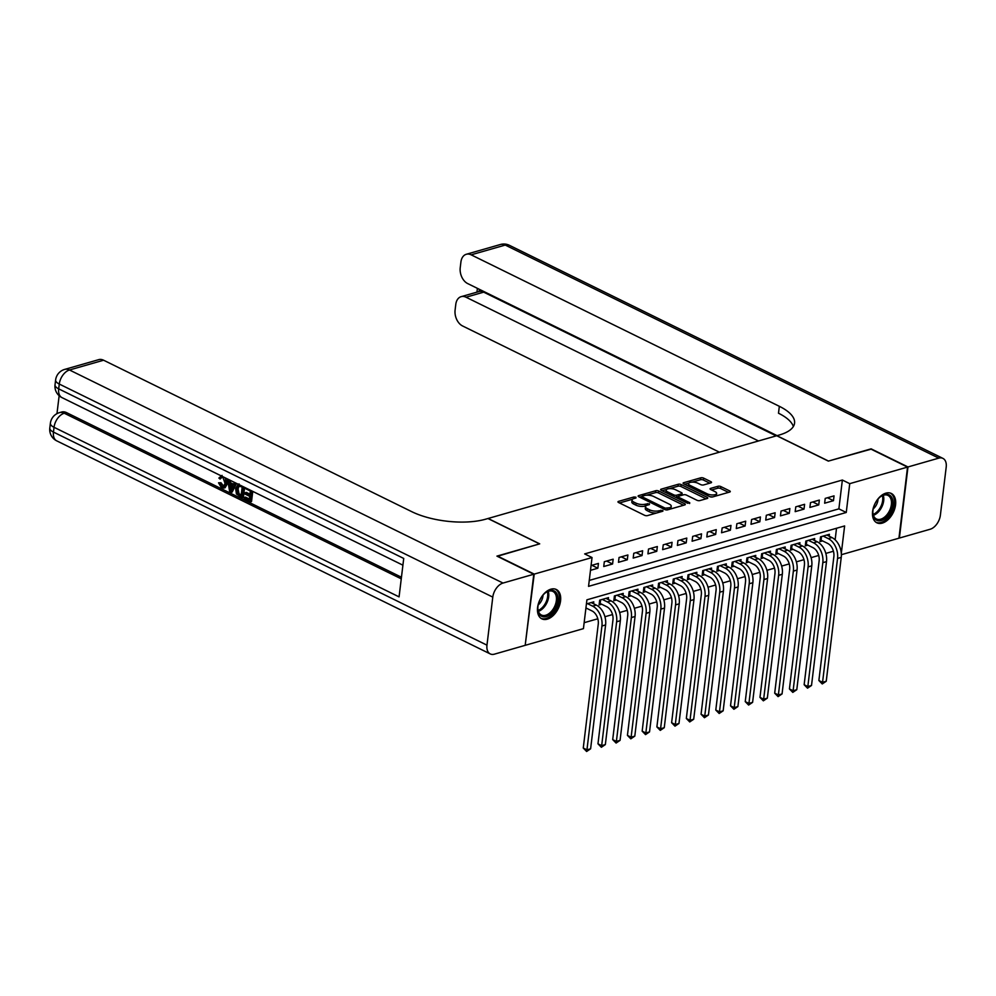 <?xml version="1.0" encoding="UTF-8"?>
<svg xmlns="http://www.w3.org/2000/svg" width="996" height="996" viewBox="0 0 996 996"><rect width="100%" height="100%" fill="white"/><g stroke="black" fill="none" stroke-linecap="round" stroke-linejoin="round"><path stroke-width="1.49" d="M635.946 497.178L633.917 496.979L618.553 501.374A2.054 0.797 6.9 0 0 617.968 501.835A2.054 0.797 6.9 0 0 618.566 502.507L644.611 515.306A2.054 0.797 6.9 0 0 647.512 515.604L662.863 511.197L662.863 510.413L658.854 510.774A6.586 2.527 6.9 0 1 649.591 509.828L647.425 508.757A6.586 2.527 6.9 0 1 645.508 506.64A6.586 2.527 6.9 0 1 647.412 505.159L649.404 504.586L649.404 503.802L645.396 504.163A6.586 2.527 6.9 0 1 636.133 503.204L633.966 502.146A6.586 2.527 6.9 0 1 632.049 500.029A6.586 2.527 6.9 0 1 633.954 498.535L635.946 497.975L635.946 497.178M882.282 523.124A16.359 10.159 -63.8 0 1 876.878 522.813A16.359 10.159 -63.8 0 1 873.442 507.512A16.359 10.159 -63.8 0 1 885.905 493.145A16.359 10.159 -63.8 0 1 891.308 493.456A16.359 10.159 -63.8 0 1 894.744 508.744A16.359 10.159 -63.8 0 1 882.282 523.124M547.265 619.163A16.359 10.159 -63.8 0 1 541.861 618.852A16.359 10.159 -63.8 0 1 538.425 603.551A16.359 10.159 -63.8 0 1 550.888 589.184A16.359 10.159 -63.8 0 1 556.291 589.495A16.359 10.159 -63.8 0 1 559.727 604.784A16.359 10.159 -63.8 0 1 547.265 619.163M710.932 482.836A2.054 0.797 6.9 0 0 711.53 482.375A2.054 0.797 6.9 0 0 710.932 481.703L703.624 478.117A2.054 0.797 6.9 0 0 700.736 477.819L683.679 482.711A2.054 0.797 6.9 0 0 683.082 483.172A2.054 0.797 6.9 0 0 683.679 483.832L709.737 496.643A2.054 0.797 6.9 0 0 712.626 496.942L729.682 492.049A2.054 0.797 6.9 0 0 730.28 491.588A2.054 0.797 6.9 0 0 729.682 490.916L720.855 486.583A2.054 0.797 6.9 0 0 717.954 486.285L710.658 488.376A2.054 0.797 6.9 0 0 710.061 488.837A2.054 0.797 6.9 0 0 710.658 489.497L715.041 491.651A5.503 2.117 6.9 0 1 716.634 493.418A5.503 2.117 6.9 0 1 713.148 494.95A5.503 2.117 6.9 0 1 707.309 493.867L690.153 485.438A5.503 2.117 6.9 0 1 688.56 483.67A5.503 2.117 6.9 0 1 692.046 482.139A5.503 2.117 6.9 0 1 697.885 483.222L700.748 484.629A2.054 0.797 6.9 0 0 703.637 484.928L710.932 482.836M497.328 556.316L539.708 543.853L488.102 518.48L776.731 435.738L828.336 461.111L870.678 448.972L907.543 467.087L898.94 538.201L841.359 554.697M497.365 555.992L534.23 574.107L592.035 557.536L588.549 586.358L846.251 512.479L849.737 483.658L907.543 467.087M589.259 580.419L838.881 508.856L842.367 480.035L584.664 553.913L592.035 557.536M842.367 480.035L849.737 483.658M658.667 491.003A2.054 0.797 6.9 0 0 655.779 490.704L638.722 495.597A2.054 0.797 6.9 0 0 638.125 496.058A2.054 0.797 6.9 0 0 638.722 496.718L664.78 509.529A2.054 0.797 6.9 0 0 667.669 509.828L684.725 504.935A2.054 0.797 6.9 0 0 685.323 504.474A2.054 0.797 6.9 0 0 684.725 503.802L658.667 491.003L658.443 492.92A2.054 0.797 6.9 0 0 655.542 492.622L646.578 495.199M661.207 489.148L678.264 484.268A2.054 0.797 6.9 0 1 681.152 484.554L707.197 497.365A2.054 0.797 6.9 0 1 707.795 498.025A2.054 0.797 6.9 0 1 707.21 498.486L699.902 500.577A2.054 0.797 6.9 0 1 697.013 500.291L686.443 495.087A2.054 0.797 6.9 0 0 683.555 494.8L678.712 496.182A2.054 0.797 6.9 0 0 678.114 496.643A2.054 0.797 6.9 0 0 678.712 497.315L689.718 502.719L687.688 503.291L661.207 490.281A2.054 0.797 6.9 0 1 660.609 489.621A2.054 0.797 6.9 0 1 661.207 489.148L661.07 490.206M829.17 536.197L829.407 534.304L820.567 536.832L819.982 541.637L822.559 540.903M814.454 540.417L814.678 538.525L805.839 541.065L805.266 545.858L807.843 545.123M799.726 544.638L799.95 542.745L791.11 545.285L790.538 550.091L793.115 549.344M784.997 548.858L785.222 546.966L776.394 549.506L775.809 554.311L778.386 553.564M770.269 553.079L770.493 551.186L761.666 553.726L761.081 558.532L763.658 557.785M755.541 557.299L755.777 555.407L746.938 557.947L746.353 562.752L748.93 562.005M740.812 561.52L741.049 559.628L732.209 562.167L731.624 566.973L734.201 566.226M726.096 565.753L726.321 563.861L717.481 566.388L716.908 571.194L719.486 570.459M711.368 569.973L711.592 568.081L702.753 570.608L702.18 575.414L704.757 574.68M696.64 574.194L696.864 572.302L688.037 574.829L687.452 579.635L690.029 578.9M681.911 578.415L682.148 576.522L673.308 579.05L672.723 583.855L675.3 583.121M667.183 582.635L667.42 580.743L658.58 583.27L657.995 588.076L660.572 587.341M652.455 586.856L652.691 584.963L643.852 587.491L643.267 592.296L645.844 591.562M637.739 591.076L637.963 589.184L629.123 591.711L628.551 596.517L631.128 595.782M623.01 595.297L623.235 593.404L614.408 595.944L613.822 600.737L616.4 600.003M608.282 599.517L608.506 597.625L599.679 600.165L599.094 604.97L601.671 604.223M590.479 570.335L597.849 568.218L598.434 563.412L591.064 565.529M613.163 559.192L604.323 561.719L603.75 566.525L612.577 563.997L613.163 559.192M627.891 554.971L619.051 557.499L618.466 562.304L627.306 559.777L627.891 554.971M642.619 550.751L633.78 553.278L633.195 558.084L642.034 555.556L642.619 550.751M657.335 546.53L648.508 549.057L647.923 553.863L656.762 551.336L657.335 546.53M672.063 542.31L663.236 544.837L662.651 549.643L671.491 547.103L672.063 542.31M686.792 538.077L677.952 540.616L677.38 545.422L686.207 542.882L686.792 538.077M701.52 533.856L692.681 536.396L692.108 541.202L700.935 538.662L701.52 533.856M716.249 529.635L707.409 532.175L706.824 536.981L715.663 534.441L716.249 529.635M730.977 525.415L722.137 527.955L721.552 532.76L730.392 530.221L730.977 525.415M745.693 521.194L736.866 523.734L736.281 528.54L745.12 526L745.693 521.194M760.421 516.974L751.594 519.514L751.009 524.307L759.848 521.78L760.421 516.974M775.149 512.753L766.31 515.281L765.737 520.086L774.564 517.559L775.149 512.753M789.878 508.533L781.038 511.06L780.453 515.866L789.293 513.338L789.878 508.533M804.606 504.312L795.767 506.84L795.182 511.645L804.021 509.118L804.606 504.312M819.335 500.092L810.495 502.619L809.91 507.425L818.749 504.897L819.335 500.092M824.638 503.204L833.478 500.677L834.05 495.871L825.223 498.398L824.638 503.204M584.142 622.699L597.812 618.79M604.933 616.736L612.528 614.557M619.661 612.515L627.256 610.336M634.377 608.295L641.984 606.116M649.106 604.074L656.713 601.895M663.834 599.853L671.441 597.675M678.562 595.633L686.169 593.454M693.291 591.412L700.885 589.234M708.019 587.192L715.614 585.013M722.735 582.971L730.342 580.793M737.463 578.751L745.07 576.572M752.192 574.53L759.799 572.351M766.92 570.31L774.527 568.131M781.648 566.089L789.243 563.898M796.364 561.856L803.971 559.677M811.093 557.635L818.7 555.457M825.821 553.415L833.428 551.236M835.134 539.82L836.528 528.254M585.835 608.768L586.943 608.444M593.554 603.738L593.79 601.845L586.42 603.962M525.228 645.01L534.23 574.107M841.296 553.415L844.62 525.938L586.918 599.816L583.432 628.638L525.627 645.209M838.881 508.856L846.251 512.479M597.849 568.218L591.898 565.292M612.577 563.997L606.626 561.072M627.306 559.777L621.342 556.839M642.034 555.556L636.071 552.618M656.762 551.336L650.799 548.398M671.491 547.103L665.527 544.177M686.207 542.882L680.256 539.957M700.935 538.662L694.984 535.736M715.663 534.441L709.7 531.515M730.392 530.221L724.428 527.295M745.12 526L739.157 523.074M759.848 521.78L753.885 518.854M774.564 517.559L768.613 514.633M789.293 513.338L783.329 510.413M804.021 509.118L798.057 506.18M818.749 504.897L812.786 501.959M833.478 500.677L827.514 497.739M632.049 500.029L631.813 501.947A6.586 2.527 6.9 0 0 633.73 504.063L633.966 502.146M645.993 505.844L645.159 506.08A6.586 2.527 6.9 0 1 635.896 505.134L633.73 504.063M645.508 506.64L645.271 508.558A6.586 2.527 6.9 0 0 647.188 510.674L647.425 508.757M656.476 513.027A6.586 2.527 6.9 0 1 649.367 511.745L647.188 510.674M632.535 499.22L619.5 502.968M683.555 505.271L658.443 492.92M641.91 496.531L639.669 497.178M642.345 496.133L642.345 496.929L665.203 508.159L669.324 507.773A6.586 2.527 6.9 0 0 671.242 506.279A6.586 2.527 6.9 0 0 669.324 504.163L653.687 496.481A6.586 2.527 6.9 0 0 644.437 495.535L642.345 496.133M670.52 509.006A6.586 2.527 6.9 0 0 671.005 508.209L671.242 506.279M662.141 490.742L666.573 489.472M669.486 488.638L678.027 486.185L678.264 484.268M706.04 498.822L680.915 486.484A2.054 0.797 6.9 0 0 678.027 486.185M675.487 489.708A5.503 2.117 6.9 0 0 669.636 488.625A5.503 2.117 6.9 0 0 666.15 490.157A5.503 2.117 6.9 0 0 667.743 491.924L673.794 494.888A2.054 0.797 6.9 0 0 676.682 495.186L681.525 493.804A2.054 0.797 6.9 0 0 682.123 493.331A2.054 0.797 6.9 0 0 681.525 492.671L675.487 489.708M666.15 490.157L665.913 492.074A5.503 2.117 6.9 0 0 666.05 492.659M675.325 497.216A2.054 0.797 6.9 0 0 676.458 497.104L676.682 495.186M677.89 498.486L678.114 496.643L676.458 497.104M681.887 495.273A2.054 0.797 6.9 0 0 681.887 495.261L682.123 493.331M688.56 483.67L688.323 485.587A5.503 2.117 6.9 0 0 688.46 486.185M709.725 496.631A5.503 2.117 6.9 0 0 712.825 496.88M716.074 495.946A5.503 2.117 6.9 0 0 716.41 495.348L716.634 493.418M728.512 492.385L720.618 488.501A2.054 0.797 6.9 0 0 717.73 488.202L711.592 489.957M709.762 483.172L703.4 480.035A2.054 0.797 6.9 0 0 700.499 479.736L692.133 482.139M688.883 483.072L684.613 484.293M585.934 607.946L592.035 610.946A10.483 7.159 74 0 1 598.247 624.181L583.258 748.046L586.943 749.851L601.933 625.998A15.724 10.744 -106 0 0 592.608 606.141L587.528 603.638M590.616 748.805L586.632 751.494L586.943 749.851L590.616 748.805L605.605 624.94A15.724 10.744 -106 0 0 596.293 605.082L591.213 602.592M586.632 751.494L583.258 748.046M551.51 613.399A14.156 8.79 -63.8 0 1 537.828 608.257A14.156 8.79 -63.8 0 1 544.289 593.778A14.156 8.79 -63.8 0 1 545.435 592.769A14.156 8.79 -63.8 0 1 557.486 595.247A14.156 8.79 -63.8 0 1 551.51 613.399M537.84 607.896A13.11 8.142 116.2 0 0 541.376 614.993A13.11 8.142 116.2 0 0 550.502 612.316A13.11 8.142 116.2 0 0 556.366 600.526A13.11 8.142 116.2 0 0 552.942 591.462A13.11 8.142 116.2 0 0 545.161 593.006M538.201 604.908A9.325 5.802 116.2 0 0 538.774 604.41A9.325 5.802 116.2 0 0 543.019 595.11M540.865 618.242A16.247 10.097 116.2 0 0 552.045 614.856A16.247 10.097 116.2 0 0 555.195 589.072M886.527 517.36A14.156 8.79 -63.8 0 1 872.857 512.218A14.156 8.79 -63.8 0 1 879.306 497.739A14.156 8.79 -63.8 0 1 880.464 496.73A14.156 8.79 -63.8 0 1 892.503 499.208A14.156 8.79 -63.8 0 1 886.527 517.36M872.857 511.857A13.11 8.142 116.2 0 0 876.393 518.953A13.11 8.142 116.2 0 0 885.519 516.277A13.11 8.142 116.2 0 0 891.383 504.486A13.11 8.142 116.2 0 0 887.959 495.423A13.11 8.142 116.2 0 0 880.178 496.967M873.218 508.869A9.325 5.802 116.2 0 0 873.791 508.371A9.325 5.802 116.2 0 0 878.036 499.071M875.882 522.203A16.247 10.097 116.2 0 0 887.063 518.816A16.247 10.097 116.2 0 0 890.225 493.032M222.158 477.159L220.066 479.064L218.871 478.068L222.058 475.378M226.926 478.69L227.499 483.683L225.046 487.803L221.535 487.841L218.535 482.811L221 482.736L223.814 486.471M236.538 483.409L232.217 492.024L231.047 492.36L229.64 491.663L227.611 479.026M230.25 480.321L230.599 482.761L233.537 484.205M252.76 491.389L251.54 501.511L250.357 501.847L244.12 498.784L244.281 497.452L245.464 497.116L249.374 499.046M244.281 497.452L249.274 499.905L249.697 496.357L245.053 494.078L245.215 492.746L246.386 492.41L249.971 494.165M59.15 395.711L56.971 413.639M64.64 369.416A12.587 12.587 0 0 0 55.614 379.999A12.587 4.831 -173.1 0 0 59.274 384.045A12.587 7.819 -63.8 0 1 69.496 369.989A12.587 8.591 -106 0 0 64.64 369.416L98.729 359.643A12.587 8.591 74 0 1 103.596 360.216L69.496 369.989L503.017 583.058A12.587 7.819 116.2 0 0 492.783 597.114L59.274 384.045L58.689 388.851L403.729 558.445L399.072 596.878L54.033 427.296A12.587 7.819 -63.8 0 1 64.267 413.228A12.587 8.591 -106 0 0 59.399 412.668L61.615 412.033A12.587 8.591 74 0 1 66.471 412.593L64.267 413.228L401.264 578.85M401.45 577.232L66.471 412.593M244.593 487.368L243.373 497.502L242.19 497.838L236.438 493.954L235.616 488.563L238.206 484.23M503.017 583.058L533.794 574.231L496.929 556.117L539.558 543.891L487.953 518.53L485.45 519.24A52.427 20.144 -173.1 0 1 411.771 511.683L103.596 360.216M492.783 597.114L486.969 645.159A12.587 7.819 116.2 0 0 490.256 653.924A12.587 7.819 116.2 0 0 494.414 654.16L525.191 645.333L533.794 574.231M245.215 492.746L249.859 495.024L250.345 491.04L245.128 488.476L245.228 487.679M251.689 490.854L250.357 501.847M243.522 486.845L242.19 497.838M242.177 487.019L238.169 485.911L236.861 489.21L237.882 494.053L241.107 495.896L242.177 487.019M239.339 485.575L238.044 488.862L239.052 493.717L241.206 495.024M236.861 489.21L238.044 488.862M237.882 494.053L239.052 493.717M239.314 495.012L240.484 494.676M228.931 479.674L229.416 483.097L233.189 484.952L234.409 482.363M235.716 483.01L231.047 492.36M231.358 488.849L232.653 486.098L229.628 484.616L230.499 490.679L231.358 488.849M229.416 483.097L230.599 482.761M230.948 485.264L231.446 488.675M218.535 482.811L219.817 483.085L221.759 486.546L223.253 486.77L225.071 483.409L222.905 477.395L221.548 477.196L220.066 479.064M221.759 486.546L222.942 486.197M219.817 483.085L221 482.736M225.071 477.769L226.316 484.019L227.499 483.683M226.316 484.019L223.863 488.14M871.077 449.171L828.485 461.061L776.88 435.7L779.382 434.978A52.427 20.144 6.9 0 0 794.559 423.163A52.427 20.144 6.9 0 0 779.333 406.306L471.158 254.839A12.587 8.591 -106 0 0 466.29 254.279A12.587 8.591 -106 0 0 460.911 262.023L460.227 267.7A12.587 8.591 -106 0 0 467.684 283.574L777.079 435.638M907.979 466.962L899.376 538.064L930.152 529.25A12.587 7.819 116.2 0 0 940.386 515.181L946.2 467.136A12.587 7.819 116.2 0 0 942.913 458.384A12.587 7.819 116.2 0 0 938.755 458.135L907.979 466.962L871.114 448.847M758.504 440.967L466.028 297.219A12.587 8.591 -106 0 0 461.16 296.659A12.587 8.591 -106 0 0 455.782 304.403L455.097 310.067A12.587 8.591 -106 0 0 462.555 325.953L719.386 452.184M479.35 289.313L479.088 291.529A12.587 8.591 74 0 1 483.695 292.152L466.028 297.219M776.17 435.899L483.695 292.152M793.351 426.525A52.427 20.144 6.9 0 0 778.499 413.228L779.333 406.306M479.088 291.529L461.16 296.659M600.625 599.891L600.19 603.501L606.763 606.726A10.483 7.159 74 0 1 612.963 619.96L597.974 743.825L601.671 745.63L616.649 621.765A15.724 10.744 -106 0 0 607.336 601.92L602.256 599.418M600.19 603.501L599.306 603.265M605.344 744.585L601.36 747.274L601.671 745.63L605.344 744.585L620.334 620.72A15.724 10.744 -106 0 0 611.021 600.862L605.929 598.372M601.36 747.274L597.974 743.825M615.354 595.67L614.918 599.281L621.479 602.505A10.483 7.159 74 0 1 627.692 615.74L612.702 739.605L616.387 741.41L631.377 617.545A15.724 10.744 -106 0 0 622.064 597.7L616.985 595.197M614.918 599.281L614.022 599.032M620.072 740.352L616.088 743.053L616.387 741.41L620.072 740.352L635.062 616.499A15.724 10.744 -106 0 0 625.749 596.641L620.657 594.139M616.088 743.053L612.702 739.605M630.082 591.45L629.634 595.048L636.207 598.285A10.483 7.159 74 0 1 642.42 611.519L627.43 735.384L631.115 737.189L646.105 613.324A15.724 10.744 -106 0 0 636.793 593.479L631.701 590.977M629.634 595.048L628.75 594.811M634.801 736.131L630.817 738.833L631.115 737.189L634.801 736.131L649.79 612.279A15.724 10.744 -106 0 0 640.478 592.421L635.386 589.918M630.817 738.833L627.43 735.384M644.798 587.229L644.362 590.827L650.936 594.064A10.483 7.159 74 0 1 657.148 607.299L642.159 731.164L645.844 732.969L660.834 609.104A15.724 10.744 -106 0 0 651.521 589.259L646.429 586.756M644.362 590.827L643.478 590.591M649.529 731.911L645.545 734.612L645.844 732.969L649.529 731.911L664.519 608.046A15.724 10.744 -106 0 0 655.194 588.2L650.114 585.698M645.545 734.612L642.159 731.164M659.526 582.996L659.091 586.607L665.664 589.844A10.483 7.159 74 0 1 671.877 603.078L656.887 726.931L660.572 728.748L675.562 604.883A15.724 10.744 -106 0 0 666.249 585.038L661.157 582.536M659.091 586.607L658.207 586.37M664.257 727.69L660.261 730.392L660.572 728.748L664.257 727.69L679.235 603.825A15.724 10.744 -106 0 0 669.922 583.98L664.842 581.477M660.261 730.392L656.887 726.931M674.255 578.776L673.819 582.386L680.393 585.623A10.483 7.159 74 0 1 686.605 598.857L671.615 722.71L675.3 724.528L690.29 600.663A15.724 10.744 -106 0 0 680.965 580.817L675.886 578.315M673.819 582.386L672.935 582.15M678.973 723.47L674.989 726.159L675.3 724.528L678.973 723.47L693.963 599.604A15.724 10.744 -106 0 0 684.65 579.759L679.571 577.257M674.989 726.159L671.615 722.71M688.983 574.555L688.547 578.166L695.121 581.403A10.483 7.159 74 0 1 701.321 594.624L686.331 718.49L690.016 720.307L705.006 596.442A15.724 10.744 -106 0 0 695.694 576.597L690.614 574.094M688.547 578.166L687.663 577.929M693.702 719.249L689.718 721.938L690.016 720.307L693.702 719.249L708.691 595.384A15.724 10.744 -106 0 0 699.379 575.539L694.287 573.036M689.718 721.938L686.331 718.49M703.711 570.335L703.276 573.945L709.837 577.17A10.483 7.159 74 0 1 716.049 590.404L701.06 714.269L704.745 716.087L719.735 592.222A15.724 10.744 -106 0 0 710.422 572.376L705.33 569.874M703.276 573.945L702.379 573.708M708.43 715.028L704.446 717.718L704.745 716.087L708.43 715.028L723.42 591.163A15.724 10.744 -106 0 0 714.107 571.318L709.015 568.816M704.446 717.718L701.06 714.269M718.44 566.114L717.992 569.724L724.565 572.949A10.483 7.159 74 0 1 730.778 586.183L715.788 710.048L719.473 711.866L734.463 588.001A15.724 10.744 -106 0 0 725.15 568.143L720.058 565.653M717.992 569.724L717.108 569.488M723.158 710.808L719.174 713.497L719.473 711.866L723.158 710.808L738.148 586.943A15.724 10.744 -106 0 0 728.835 567.098L723.743 564.595M719.174 713.497L715.788 710.048M733.156 561.893L732.72 565.504L739.293 568.728A10.483 7.159 74 0 1 745.506 581.963L730.516 705.828L734.201 707.646L749.191 583.781A15.724 10.744 -106 0 0 739.879 563.923L734.787 561.433M732.72 565.504L731.836 565.267M737.887 706.587L733.903 709.277L734.201 707.646L737.887 706.587L752.876 582.722A15.724 10.744 -106 0 0 743.551 562.877L738.472 560.375M733.903 709.277L730.516 705.828M747.884 557.673L747.448 561.283L754.022 564.508A10.483 7.159 74 0 1 760.234 577.742L745.245 701.607L748.93 703.413L763.92 579.56A15.724 10.744 -106 0 0 754.607 559.702L749.515 557.2M747.448 561.283L746.564 561.047M752.603 702.367L748.619 705.056L748.93 703.413L752.603 702.367L767.592 578.502A15.724 10.744 -106 0 0 758.28 558.656L753.2 556.154M748.619 705.056L745.245 701.607M762.612 553.452L762.177 557.063L768.75 560.287A10.483 7.159 74 0 1 774.95 573.522L759.973 697.387L763.658 699.192L778.648 575.339A15.724 10.744 -106 0 0 769.323 555.482L764.243 552.979M762.177 557.063L761.293 556.826M767.331 698.146L763.347 700.835L763.658 699.192L767.331 698.146L782.321 574.281A15.724 10.744 -106 0 0 773.008 554.423L767.916 551.933M763.347 700.835L759.973 697.387M777.341 549.232L776.905 552.842L783.466 556.067A10.483 7.159 74 0 1 789.679 569.301L774.689 693.166L778.374 694.971L793.364 571.106A15.724 10.744 -106 0 0 784.051 551.261L778.972 548.759M776.905 552.842L776.009 552.606M782.059 693.926L778.075 696.615L778.374 694.971L782.059 693.926L797.049 570.061A15.724 10.744 -106 0 0 787.736 550.203L782.644 547.713M778.075 696.615L774.689 693.166M792.069 545.011L791.633 548.622L798.194 551.846A10.483 7.159 74 0 1 804.407 565.081L789.417 688.946L793.102 690.751L808.092 566.886A15.724 10.744 -106 0 0 798.78 547.041L793.688 544.538M791.633 548.622L790.737 548.385M796.788 689.693L792.804 692.394L793.102 690.751L796.788 689.693L811.777 565.84A15.724 10.744 -106 0 0 802.465 545.982L797.373 543.48M792.804 692.394L789.417 688.946M806.785 540.791L806.349 544.401L812.923 547.626A10.483 7.159 74 0 1 819.135 560.86L804.146 684.725L807.831 686.53L822.821 562.665A15.724 10.744 -106 0 0 813.508 542.82L808.416 540.318M806.349 544.401L805.465 544.152M811.516 685.472L807.532 688.174L807.831 686.53L811.516 685.472L826.506 561.62A15.724 10.744 -106 0 0 817.193 541.762L812.101 539.259M807.532 688.174L804.146 684.725M821.513 536.57L821.078 540.168L827.651 543.405A10.483 7.159 74 0 1 833.864 556.64L818.874 680.505L822.559 682.31L837.549 558.445A15.724 10.744 -106 0 0 828.236 538.599L823.144 536.097M821.078 540.168L820.194 539.932M826.244 681.252L822.248 683.953L822.559 682.31L826.244 681.252L841.234 557.387A15.724 10.744 -106 0 0 831.909 537.541L826.829 535.039M822.248 683.953L818.874 680.505M633.717 498.61L633.917 496.979M660.647 511.832L660.834 510.201M647.176 505.233L647.375 503.59M635.896 505.134L636.133 503.204M645.159 506.08L645.396 504.163M649.367 511.745L649.591 509.828M658.655 512.405L658.854 510.774M618.429 502.432L618.553 501.374M684.588 504.972L684.725 503.802M638.598 496.655L638.722 495.597M655.542 492.622L655.779 490.704M642.159 498.411L642.345 496.929M665.029 509.641L665.203 508.159M667.046 509.927L667.233 508.371M669.138 509.404L669.324 507.773M680.915 486.484L681.152 484.554M707.06 498.535L707.197 497.365M678.537 498.797L678.712 497.315M689.618 503.528L689.718 502.719M667.569 493.406L667.743 491.924M673.607 496.382L673.794 494.888M681.326 495.435L681.525 493.804M689.979 486.932L690.153 485.438M707.123 495.361L707.309 493.867M710.534 489.434L710.658 488.376M717.73 488.202L717.954 486.285M720.618 488.501L720.855 486.583M729.533 492.086L729.682 490.916M683.555 483.77L683.679 482.711M700.499 479.736L700.736 477.819M703.4 480.035L703.624 478.117M710.795 482.873L710.932 481.703M592.608 606.141L596.293 605.082M601.933 625.998L605.605 624.94M548.236 591.338A13.11 8.142 -63.8 0 1 542.82 608.531A13.11 8.142 -63.8 0 1 538.4 611.345M538.139 610.436A12.674 7.881 116.2 0 0 541.973 607.884A12.674 7.881 116.2 0 0 547.352 591.686M883.253 495.298A13.11 8.142 -63.8 0 1 877.837 512.492A13.11 8.142 -63.8 0 1 873.417 515.306M873.156 514.397A12.674 7.881 116.2 0 0 877.003 511.844A12.674 7.881 116.2 0 0 882.369 495.647M59.399 412.668A12.587 12.587 0 0 0 50.385 423.25A12.587 4.831 -173.1 0 0 54.033 427.296L53.46 432.09L486.969 645.159M56.735 440.855A12.587 7.819 -63.8 0 1 53.46 432.09A12.587 4.831 6.9 0 1 49.8 428.056A12.587 12.587 0 0 0 56.735 440.855L490.256 653.924M61.976 397.616A12.587 7.819 -63.8 0 1 58.689 388.851A12.587 4.831 6.9 0 1 55.029 384.805A12.587 12.587 0 0 0 61.976 397.616L402.907 565.18M230.126 488.065L231.309 487.729M938.755 458.135L505.246 245.066L471.158 254.839M505.246 245.066A12.587 7.819 -63.8 0 1 509.404 245.315A12.587 12.587 0 0 0 500.378 244.506A12.587 8.591 74 0 1 505.246 245.066M607.336 601.92L611.021 600.862M616.649 621.765L620.334 620.72M622.064 597.7L625.749 596.641M631.377 617.545L635.062 616.499M636.793 593.479L640.478 592.421M646.105 613.324L649.79 612.279M651.521 589.259L655.194 588.2M660.834 609.104L664.519 608.046M666.249 585.038L669.922 583.98M675.562 604.883L679.235 603.825M680.965 580.817L684.65 579.759M690.29 600.663L693.963 599.604M695.694 576.597L699.379 575.539M705.006 596.442L708.691 595.384M710.422 572.376L714.107 571.318M719.735 592.222L723.42 591.163M725.15 568.143L728.835 567.098M734.463 588.001L738.148 586.943M739.879 563.923L743.551 562.877M749.191 583.781L752.876 582.722M754.607 559.702L758.28 558.656M763.92 579.56L767.592 578.502M769.323 555.482L773.008 554.423M778.648 575.339L782.321 574.281M784.051 551.261L787.736 550.203M793.364 571.106L797.049 570.061M798.78 547.041L802.465 545.982M808.092 566.886L811.777 565.84M813.508 542.82L817.193 541.762M822.821 562.665L826.506 561.62M828.236 538.599L831.909 537.541M837.549 558.445L841.234 557.387M641.71 498.187L641.922 496.456M50.385 423.25L49.8 428.056M55.614 379.999L55.029 384.805M239.14 483.944L237.957 484.28M942.913 458.384L509.404 245.315M500.378 244.506L466.29 254.279M477.395 288.354L476.947 292.127"/></g></svg>
